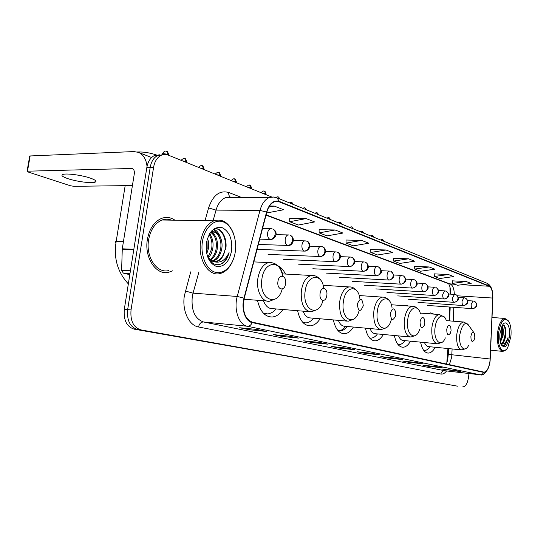 <?xml version="1.0" encoding="UTF-8"?>
<svg xmlns="http://www.w3.org/2000/svg" width="538" height="538" viewBox="0 0 538 538"><rect width="100%" height="100%" fill="white"/><g stroke="black" fill="none" stroke-linecap="round" stroke-linejoin="round"><path stroke-width="0.81" d="M285.456 274.05C283.499 269.975 280.957 267.211 277.837 265.759M379.525 296.929L376.452 296.72M408.362 305.988L405.161 305.154L403.292 305.624M434.011 314.131L430.608 312.901L428.187 313.681M450.178 294.111L449.956 287.164M446.829 362.733L447.946 348.53M449.082 320.85L449.647 307.023M394.367 335.504C395.928 343.015 398.766 346.929 402.895 347.252C405.726 347.151 408.275 345.127 410.534 341.179M365.443 328.14C367.192 336.297 370.4 340.527 375.067 340.843C378.167 340.702 380.944 338.584 383.386 334.475M333.372 319.928C335.335 328.859 338.987 333.466 344.327 333.748C347.73 333.56 350.756 331.327 353.405 327.05M297.601 310.708C299.834 320.581 304.037 325.625 310.204 325.86C313.943 325.591 317.245 323.23 320.123 318.778M257.467 300.278C260.015 311.314 264.904 316.895 272.127 317.016C276.243 316.647 279.854 314.145 282.968 309.511M420.588 342.155C421.987 349.115 424.522 352.753 428.201 353.076C430.797 353.002 433.137 351.065 435.229 347.272M159.537 154.809L153.881 155.838C150.189 158.037 147.836 161.931 146.834 167.513L124.305 309.296C123.424 320.144 126.719 326.761 134.197 329.162L457.818 386.217M271.616 196.955L168.253 155.112C165.65 154.09 163.101 154.245 160.613 155.583C156.928 157.795 154.588 161.709 153.579 167.325L131.037 309.928C130.156 320.83 133.437 327.487 140.895 329.895L457.616 386.19M131.037 309.928L127.661 309.612C126.78 320.487 130.068 327.124 137.54 329.525C130.068 327.124 126.78 320.487 127.661 309.612L150.196 167.419L127.661 309.612L124.305 309.296M162.9 154.682L157.237 155.711C153.552 157.916 151.205 161.817 150.196 167.419C151.205 161.817 153.552 157.916 157.237 155.711L162.9 154.682M174.951 220.197C170.741 217.332 166.316 216.713 161.662 218.347C154.204 221.548 149.443 228.589 147.378 239.457C144.083 257.675 156.222 275.664 168.676 272.282L172.678 270.802L168.676 272.282C156.222 275.664 144.083 257.675 147.378 239.457C149.443 228.589 154.204 221.548 161.662 218.347C166.316 216.713 170.741 217.332 174.951 220.197M489.977 361.112C488.955 367.918 486.971 371.597 484.032 372.141L252.268 322.148C244.77 318.852 242.1 310.897 244.252 298.281L266.808 212.228C268.348 206.78 270.856 203.317 274.333 201.831L279.289 201.871L489.055 286.236C491.597 287.756 492.821 291.69 492.741 298.052L489.977 361.112M490.105 361.146L492.862 298.045C492.949 291.529 491.692 287.494 489.089 285.934L279.35 201.441C273.607 199.833 269.343 203.371 266.552 212.046L243.983 298.133C240.97 308.819 245.315 321.475 252.201 322.598L483.601 372.397C486.789 372.303 488.955 368.55 490.105 361.146M256.606 329.424L239.639 327.743L249.545 329.767L266.404 331.448L256.606 329.424M256.471 329.411L266.404 331.448M249.693 328.738L249.545 329.767M289.747 336.277L273.163 334.589L282.174 336.432L298.651 338.12L289.747 336.277M289.619 336.263L298.651 338.12M282.302 335.517L282.174 336.432M319.895 342.511L303.688 340.823L311.919 342.504L328.019 344.192L319.895 342.511M319.774 342.504L328.019 344.192M312.027 341.691L311.919 342.504M347.434 348.207L331.61 346.526L339.148 348.066L354.872 349.747L347.434 348.207M347.313 348.194L354.872 349.747M339.249 347.34L339.148 348.066M455.733 370.608L441.671 369.007L460.763 371.65L455.733 370.608M455.619 370.595L460.763 371.65M446.856 369.599L446.802 370.057M437.266 366.788L422.875 365.168L428.382 366.297L442.68 367.905L437.266 366.788M437.159 366.775L442.68 367.905M428.443 365.8L428.382 366.297M417.387 362.679L402.653 361.038L408.584 362.249L423.224 363.883L417.387 362.679M417.273 362.666L423.224 363.883M408.651 361.704L408.584 362.249M395.928 358.241L380.837 356.586L387.246 357.891L402.236 359.545L395.928 358.241M395.813 358.227L402.236 359.545M387.32 357.293L387.246 357.891M372.686 353.432L357.232 351.765L364.172 353.177L379.525 354.845L372.686 353.432M372.565 353.419L379.525 354.845M364.26 352.518L364.172 353.177M462.788 386.835L463.01 386.856C465.753 386.445 467.596 383.184 468.551 377.084L468.968 373.506M335.107 229.982L319.135 232.873L327.07 235.879L342.928 233.055L335.107 229.982L319.095 229.699M306.095 218.576L289.706 221.73L298.388 225.019L314.656 221.938L306.095 218.576L289.693 218.421M266.613 212.981L283.647 209.753L274.232 206.047L269.491 206.034M408.456 258.812L393.634 261.085L399.835 263.432L414.549 261.206L408.456 258.812L393.56 258.267M429.203 266.962L414.744 269.081L420.487 271.253L434.839 269.182L429.203 266.962L414.657 266.357M448.43 274.521L434.327 276.492L439.66 278.516L453.668 276.579L448.43 274.521L434.227 273.869M466.305 281.549L452.539 283.391L457.515 285.274L471.187 283.465L466.305 281.549L452.438 280.856M361.65 240.412L346.069 243.068L353.352 245.826L368.819 243.23L361.65 240.412L346.015 240.029M386.008 249.988L370.816 252.443L377.521 254.985L392.605 252.578L386.008 249.988L370.749 249.518M370.816 252.443L370.749 249.464M393.634 261.085L393.554 258.213M414.744 269.081L414.657 266.31M434.327 276.492L434.227 273.822M452.539 283.391L452.431 280.809M346.069 243.068L346.015 239.968M319.135 232.873L319.095 229.639M289.706 221.73L289.693 218.361M274.232 206.047L268.798 207.17M498.524 333.062C496.742 346.586 503.225 356.156 507.811 347.353L510.851 336.862C511.443 330.937 510.918 326.109 509.291 322.37C504.738 316.438 501.147 320.002 498.524 333.062M508.188 320.594L504.893 318.456C501.288 319.323 498.834 324.138 497.536 332.908C496.823 343.997 498.625 350.164 502.943 351.408L505.902 349.787M502.021 326.062C503.326 327.918 503.669 331.105 503.037 335.618L500.367 342.255M501.672 326.808C502.573 328.913 502.748 331.825 502.189 335.544L500.165 341.287M501.349 344.999C502.741 346.29 504.173 346.055 505.646 344.293L508.027 337.541C506.191 342.645 503.837 344.744 500.979 343.829L501.423 343.89C503.481 343.439 504.866 340.756 505.585 335.84C504.644 340.527 503.077 343.177 500.871 343.802M509.452 336.432C510.824 326.156 505.828 318.55 502.196 325.725L499.99 333.513C499.546 337.945 499.91 341.59 501.086 344.454C504.657 349.249 507.448 346.573 509.452 336.432M505.585 335.84C506.265 328.711 505.256 325.134 502.546 325.12M508.027 337.541C506.944 342.121 505.35 344.878 503.245 345.826M504.254 325.611C505.949 331.058 505.364 336.835 502.499 342.941M501.463 327.312C502.236 331.731 501.772 336.203 500.071 340.729M505.222 327.346C506.056 331.764 505.626 336.311 503.924 340.978M502.7 343.331L502.075 344.172M501.873 327.292C502.647 331.643 502.216 336.075 500.569 340.588M470.898 336.304C470.938 341.28 471.994 342.578 474.059 340.177L474.819 337.413L474.462 333.459C472.996 331.24 471.806 332.188 470.898 336.304M424.455 342.531C425.551 345.201 426.984 346.566 428.752 346.627L461.322 349.861M423.836 350.541L424.341 350.574C426.311 350.541 428.147 349.263 429.855 346.734M446.742 329.444C446.883 334.939 448.107 336.176 450.42 333.17L451.066 330.668L450.763 326.795C449.156 324.078 447.811 324.959 446.742 329.444M398.557 335.9C399.795 338.913 401.429 340.446 403.46 340.493L436.917 343.735M398.019 344.562L398.92 344.65C401.066 344.596 403.063 343.257 404.906 340.635M420.057 321.865C420.36 328.012 421.805 329.135 424.381 325.234L424.838 323.224L424.643 319.606C422.895 316.162 421.368 316.916 420.057 321.865M369.996 328.55C371.395 331.98 373.278 333.708 375.638 333.748L409.976 336.97M369.545 337.951L370.971 338.126C373.318 338.046 375.484 336.64 377.481 333.916M390.42 313.452C391.059 320.5 392.774 321.334 395.571 315.954L395.712 312.06C393.91 307.386 392.141 307.85 390.42 313.452M338.341 320.359C339.935 324.293 342.114 326.27 344.885 326.277L380.07 329.464M337.992 330.608L340.103 330.917C342.666 330.789 345.033 329.317 347.192 326.485M338.14 330.769L338.624 330.776C341.206 330.655 343.574 329.182 345.732 326.351M357.313 304.051C358.362 311.959 360.346 312.517 363.278 305.745C362.269 297.85 360.278 297.285 357.313 304.051M303.049 311.159C304.878 315.739 307.44 318.005 310.742 317.965L346.687 321.085M302.813 322.383L305.846 322.894C308.657 322.713 311.233 321.152 313.573 318.214M303.116 322.706L304.098 322.76M320.097 293.479C318.886 301.273 325.961 303.17 326.822 295.389C328.046 287.722 321.018 285.611 320.097 293.479M263.459 300.742C265.57 306.142 268.617 308.785 272.611 308.657L309.162 311.663M263.338 313.116L267.628 313.91C270.708 313.647 273.512 311.986 276.048 308.94M263.849 313.641L265.51 313.795M137.412 151.998C143.283 151.75 149.584 152.718 156.302 154.91M151.817 157.338L150.203 156.975M277.944 281.509C276.606 289.807 284.642 291.966 285.584 283.681C286.942 275.523 278.966 273.129 277.944 281.509M67.781 178.616C76.194 181.501 91.171 183.498 94.89 182.241C97.19 181.407 95.717 180.042 90.478 178.159C82.294 175.26 66.84 173.135 63.06 174.386C60.66 175.274 62.233 176.686 67.781 178.616M129.988 273.533L123.303 273.116L129.806 274.683M147.035 166.424C146.235 159.228 143.364 154.534 138.414 152.341L133.801 151.575L30.135 155.953L27.492 171.192L132.187 168.461C133.908 169.302 134.621 171.071 134.305 173.781L122.281 248.812L133.841 249.289M29.657 156.329L30.135 155.953M27.492 171.192L27.075 171.239L27.909 171.925L70.303 185.724L73.881 186.323L132.422 185.549M123.303 273.116L121.615 270.251L122.281 248.812M202.396 241.797C200.23 255.651 206.545 270.063 215.435 272.315C224.299 274.777 233.411 265.126 235.274 251.932C237.271 238.771 231.676 224.743 222.947 221.791C214.258 218.636 204.427 227.904 202.396 241.797M233.129 232.698C228.61 222.355 222.201 218.394 213.902 220.815C207.022 223.942 202.618 230.842 200.674 241.522C197.587 259.377 208.677 276.956 220.116 273.539C225.119 272.201 229.127 268.428 232.134 262.221M171.514 220.143C168.407 218.905 165.26 218.858 162.066 219.995C155.038 222.988 150.553 229.591 148.609 239.82C145.522 256.915 156.928 273.802 168.636 270.567M207.56 238.126L208.482 241.865L208.657 245.927L208.267 249.094L206.726 253.808M207.016 239.914L207.17 249.054L206.377 251.952M209.45 233.976C212.618 237.722 213.694 242.82 212.685 249.269L211.091 254.091L208.367 258.058M209.02 234.75C211.683 238.569 212.537 243.391 211.575 249.222L207.903 257.292M210.782 231.999L211.407 232.241M211.434 232.255C216.35 235.24 218.246 240.97 217.13 249.437C216.081 254.36 213.875 257.924 210.506 260.13M210.862 232.503C215.402 235.738 217.117 241.367 216.014 249.397C215.066 253.963 213.048 257.399 209.961 259.706M210.096 232.954L211.461 232.241C217.803 229.497 223.801 239.612 221.609 249.612C220.136 255.933 217.17 259.827 212.705 261.313M210.721 232.073C216.989 229.861 222.604 239.834 220.486 249.571C219.114 255.55 216.337 259.39 212.147 261.085M211.488 261.28L210.647 261.434M207.157 255.469C211.145 264.34 216.511 266.828 223.236 262.914C226.041 260.533 227.984 257.077 229.074 252.537C225.314 260.587 220.069 263.58 213.344 261.515L216.868 261.535C221.131 260.042 223.835 256.115 224.985 249.74C223.499 256.128 220.506 260.049 216 261.495L214.346 261.717M213.344 261.515L208.125 257.749M231.602 250.795C232.557 239.101 229.383 231.38 222.08 227.635C214.272 226.283 209.04 231.414 206.37 243.021C205.462 255.207 208.771 263.001 216.31 266.411C224.077 267.278 229.175 262.073 231.602 250.795M229.074 252.537C227.07 259.094 223.761 263.149 219.148 264.709M214.386 228.663C221.528 227.843 227.09 238.899 225.119 249.766M213.539 229.242L218.569 234.38M211.649 230.963L214.151 234.353M209.511 233.869L209.766 234.326M214.198 228.778C221.609 227.09 227.782 238.529 225.671 249.854M213.741 229.094C216.639 230.385 218.798 232.981 220.23 236.881M211.905 230.694L215.825 236.928M209.786 233.418L211.454 236.982M134.197 329.162L140.895 329.895M146.834 167.513L153.579 167.325M449.398 364.703L451.691 357.104L452.102 348.947M446.587 370.944C444.765 373.338 442.868 374.374 440.904 374.051L198.556 326.99C199.289 323.728 200.936 322.054 203.492 321.973L444.704 370.729L479.923 374.764M198.556 326.99C188.905 325.503 181.898 310.507 184.366 295.745L190.728 271.845M243.983 298.133L237.245 296.465L193.034 293.156L192.234 296.929C191.165 310.54 194.917 318.886 203.492 321.973L247.346 326.243C238.912 324.939 233.539 309.505 237.245 296.465L259.982 210.419C261.892 203.694 265.005 199.396 269.316 197.527L273.781 197.022M492.774 294.212C492.297 288.583 490.394 284.938 487.065 283.27L489.089 285.934M279.35 201.441L276.969 197.809L273.183 196.982L269.316 197.527L225.57 197.641C221.152 199.45 217.977 203.606 216.034 210.102L213.075 220.802M266.552 212.046L259.982 210.419L216.034 210.102L208.583 207.917C212.987 195.153 219.712 190.015 228.758 192.496L241.932 197.601M252.201 322.598C251.111 325.073 249.498 326.29 247.346 326.243L479.903 374.757C481.597 374.838 482.835 374.058 483.601 372.397M488.961 366.472C485.975 373.056 483.111 375.84 480.36 374.811L444.704 370.729C442.639 370.716 441.375 371.825 440.904 374.051M205.018 220.674L208.583 207.917M231.959 197.628L231.387 197.628M198.811 272.309L193.034 293.156L185.375 291.024M230.452 197.211C229.08 196.229 228.516 194.655 228.758 192.496M279.289 201.871L274.245 201.864M490.145 359.007L448.255 354.354L448.49 348.584M492.741 298.052L457.428 295.813M453.252 321.186L453.816 307.326M454.321 294.373C454.139 288.792 452.821 285.362 450.367 284.077L266.122 214.857M489.055 286.236L461.765 284.71M455.04 284.34L448.732 283.728L266.034 215.187M448.262 354.125L448.255 354.354C447.952 358.483 447.327 361.711 446.379 364.051M473.655 332.323L469.768 326.902C465.706 320.735 462.391 323.311 459.829 334.636C458.208 346.364 464.731 353.896 468.672 345.241M464.146 322.047L463.548 322.013C460.212 322.746 457.966 326.835 456.809 334.266C456.204 343.641 457.892 348.853 461.88 349.915L465.8 348.664M446.278 320.493C443.695 311.885 436.231 316.425 435.067 327.676C433.211 340.702 441.227 348.308 445.336 337.877M439.929 314.569L439.196 314.528C435.572 315.342 433.144 319.592 431.913 327.299C431.281 337.212 433.177 342.713 437.609 343.802L441.785 342.444M420.481 313.883C418.033 303.385 409.028 307.38 407.703 319.989C405.551 334.777 415.706 342.101 419.761 329.209M413.211 306.31L412.29 306.277C408.342 307.178 405.719 311.616 404.408 319.592C403.749 330.124 405.894 335.947 410.857 337.05L415.302 335.564M392.034 307.716C390.339 294.225 378.893 296.714 377.313 311.448C374.778 328.563 387.932 334.986 391.482 318.98M383.567 297.158L382.397 297.124C378.093 298.146 375.248 302.786 373.856 311.038C373.164 322.282 375.618 328.456 381.213 329.565L385.968 327.931M359.956 299.256C358.543 284.084 345.147 285.725 343.352 301.905C340.601 319.807 355.093 327.01 359.142 310.433M350.494 286.942L348.974 286.915C344.28 288.106 341.2 292.961 339.727 301.482C339.001 313.546 341.832 320.123 348.207 321.213L353.291 319.404M323.789 288.307C321.959 272.463 307.104 274.192 305.16 291.172C302.134 310.144 318.449 318.045 322.948 300.554M313.358 275.476L311.327 275.483C306.23 276.882 302.901 281.966 301.341 290.735C300.601 303.788 303.896 310.816 311.233 311.832L316.66 309.814M115.993 242.611C114.93 241.999 114.998 241.569 116.201 241.313L123.478 241.34M282.995 276.27C280.836 259.39 264.03 260.95 261.892 279.014C258.516 299.431 277.366 307.918 282.208 289.034M271.36 262.51L268.57 262.584C263.055 264.293 259.484 269.619 257.857 278.556C255.906 290.634 262.228 302.544 269.572 301.206L275.335 298.953M382.296 239.598L384.011 241.354M472.398 308.63L472.687 308.671C480.152 306.048 475.747 302.114 474.186 301.233C475.753 301.932 476.48 303.217 476.372 305.08C475.888 307.366 474.563 308.556 472.398 308.63C471.443 308.066 471.059 306.613 471.227 304.273L472.983 301.004L474.186 301.233L473.285 301.045M473.178 301.018L467.549 300.641M372.309 235.516L372.908 235.644L374.038 237.298M463.312 305.523L463.621 305.564C471.133 302.961 466.769 298.866 465.141 297.991C466.722 298.698 467.461 300.002 467.347 301.899C466.85 304.232 465.505 305.443 463.312 305.523C462.324 304.945 461.92 303.459 462.095 301.072L463.897 297.756L465.141 297.991L464.233 297.796M464.119 297.77L458.215 297.386M361.966 231.293L362.572 231.421L363.708 233.095M453.884 302.295L454.213 302.343C457.461 301.314 458.82 300.09 458.309 298.664C458.255 296.599 457.401 295.248 455.747 294.622C457.347 295.342 458.094 296.667 457.972 298.597C457.468 300.977 456.103 302.208 453.884 302.295C452.855 301.697 452.438 300.184 452.613 297.749L454.469 294.38L455.747 294.622L454.825 294.427M454.711 294.394L448.51 294.01M351.253 226.915L351.865 227.043L353.009 228.744M444.085 298.946L444.442 298.993C451.046 297.649 448.658 292.504 445.989 291.119C447.609 291.852 448.362 293.197 448.235 295.167C447.717 297.588 446.332 298.852 444.085 298.946C443.016 298.328 442.579 296.781 442.761 294.299L444.67 290.876L445.989 291.119L445.054 290.923M444.933 290.89L438.423 290.5M340.151 222.376L340.769 222.503L341.919 224.232M433.897 295.463L434.287 295.51C441.927 292.954 437.676 288.334 435.841 287.48C437.481 288.22 438.241 289.592 438.114 291.603C437.582 294.071 436.177 295.362 433.897 295.463C432.787 294.824 432.33 293.244 432.518 290.715C432.841 288.65 433.493 287.494 434.482 287.238L434.899 287.285M434.765 287.252L427.918 286.855M328.624 217.668L329.249 217.796L330.413 219.551M423.292 291.838L423.715 291.885C431.362 289.404 427.233 284.541 425.282 283.694C426.943 284.441 427.71 285.839 427.575 287.891C427.031 290.412 425.605 291.724 423.292 291.838C422.142 291.179 421.657 289.558 421.853 286.976C422.182 284.891 422.855 283.714 423.877 283.445L424.327 283.499M424.186 283.459L416.984 283.055M316.667 212.779L317.299 212.907L318.462 214.689M412.256 288.059L412.707 288.106C420.393 285.638 416.311 280.594 414.287 279.747C415.968 280.506 416.742 281.932 416.594 284.024C416.042 286.593 414.596 287.938 412.256 288.059C411.052 287.379 410.548 285.725 410.75 283.089C411.086 280.977 411.778 279.78 412.828 279.498L413.319 279.552M413.171 279.511L405.578 279.108M304.239 207.702L304.878 207.829L306.048 209.638M400.743 284.125L401.24 284.172C408.914 281.771 404.973 276.478 402.821 275.638C404.529 276.411 405.302 277.857 405.154 279.989C404.589 282.618 403.117 283.997 400.743 284.125C399.492 283.418 398.961 281.724 399.169 279.034C399.512 276.902 400.225 275.685 401.314 275.382L401.846 275.443M401.691 275.395L393.681 274.992M291.32 202.422L291.966 202.55L293.143 204.393M388.739 280.016L389.283 280.069C394.549 278.307 395.625 275.678 390.864 271.354C392.592 272.134 393.372 273.607 393.217 275.786C392.639 278.469 391.139 279.881 388.739 280.016C387.427 279.289 386.876 277.547 387.091 274.804C387.441 272.645 388.174 271.408 389.297 271.091L389.875 271.152M389.714 271.105L381.26 270.701M277.884 196.935L278.529 197.056L279.713 198.925M376.203 275.732L376.795 275.786C382.505 273.855 383.036 270.883 378.382 266.875C380.124 267.662 380.917 269.168 380.756 271.394C380.158 274.138 378.638 275.584 376.203 275.732C374.831 274.972 374.253 273.196 374.475 270.385C374.831 268.206 375.585 266.949 376.741 266.613L377.373 266.673M377.205 266.619L368.274 266.223M263.882 191.212L264.541 191.34L266.115 194.729M363.103 271.246L363.749 271.3C370.601 269.962 368.543 263.512 365.329 262.194C367.098 262.995 367.898 264.535 367.723 266.801C367.111 269.605 365.571 271.091 363.103 271.246C361.67 270.466 361.065 268.637 361.28 265.765C361.65 263.559 362.43 262.282 363.621 261.932L364.313 261.993M262.551 193.283L265.705 193.929M364.132 261.939L354.683 261.542M249.302 185.254L249.962 185.381L251.569 188.845M349.391 266.559L350.11 266.613C357.319 264.474 354.407 257.379 351.677 257.298C353.466 258.112 354.273 259.679 354.091 261.999C353.459 264.871 351.892 266.391 349.391 266.559C347.891 265.745 347.259 263.869 347.481 260.937C347.857 258.711 348.658 257.413 349.888 257.036L350.648 257.09M247.89 187.352L251.132 188.011M350.453 257.036L340.446 256.653M234.091 179.04L234.756 179.161L236.397 182.698M335.033 261.65L335.826 261.703C342.894 259.773 340.346 252.255 337.38 252.167C339.189 252.994 340.003 254.595 339.808 256.969C339.162 259.908 337.568 261.468 335.033 261.65C333.466 260.802 332.793 258.879 333.029 255.873C333.405 253.627 334.226 252.309 335.497 251.905L336.337 251.966M232.598 181.158L235.926 181.844M336.136 251.905L325.517 251.535M218.206 172.55L218.879 172.671L220.56 176.289M319.982 256.498L320.863 256.552C327.911 254.635 325.477 246.888 322.39 246.794C324.219 247.628 325.039 249.262 324.838 251.697C324.172 254.703 322.551 256.303 319.982 256.498C318.335 255.624 317.628 253.64 317.871 250.56C318.254 248.307 319.095 246.962 320.399 246.532L321.334 246.586M216.626 174.695L220.049 175.401M321.119 246.525L309.834 246.175M201.609 165.765L202.288 165.886L204.01 169.584M304.185 251.091L305.16 251.145C312.101 249.376 309.942 241.259 306.66 241.152C308.509 241.999 309.33 243.667 309.115 246.155C308.429 249.235 306.788 250.883 304.185 251.091C302.45 250.177 301.704 248.146 301.952 244.992C302.343 242.719 303.21 241.354 304.548 240.889L305.591 240.943M199.941 167.937L203.458 168.67M305.355 240.876L293.351 240.56M184.252 158.67L184.938 158.791L186.693 162.577M287.574 245.415L288.671 245.463C292.733 245.671 295.961 237.857 290.123 235.22C291.993 236.081 292.82 237.783 292.591 240.338C291.885 243.492 290.217 245.187 287.574 245.415C285.752 244.46 284.972 242.369 285.227 239.128C285.617 236.855 286.505 235.469 287.87 234.971L289.041 235.012M182.483 160.869L186.101 161.629M288.785 234.938L276.001 234.662M166.074 151.245L166.767 151.366L168.569 155.24M259.753 239.134L271.334 239.477C275.88 238.516 278.691 231.858 272.719 228.98C274.615 229.854 275.443 231.596 275.207 234.212C274.481 237.453 272.779 239.195 270.103 239.437C268.186 238.442 267.352 236.283 267.621 232.967C268.018 230.688 268.919 229.275 270.318 228.737L271.629 228.771M162.516 154.016L162.584 153.592L167.923 154.251M271.354 228.697L262.524 228.576M131.117 168.286L133.074 169.013M133.76 249.8L122.234 249.316M121.615 270.251L130.425 270.775M427.394 352.989L428.201 353.076M401.899 347.151L402.895 347.252M373.809 340.715L375.067 340.843M342.699 333.594L344.327 333.748M308.059 325.658L310.204 325.86M269.222 316.761L272.127 317.016M153.881 155.838L160.613 155.583M484.032 372.141L483.669 372.101M487.065 283.27L276.969 197.809M450.71 294.145C450.118 284.784 449.674 287.043 449.378 285.301L448.685 283.714M449.627 320.89L450.198 307.064M490.643 350.211L502.391 351.354M492.041 317.474L504.893 318.456M446.372 320.628L463.548 322.013L468.215 324.327M420.239 313.076L439.196 314.528L444.334 317.043M391.355 304.757L412.29 306.277C414.287 306.129 416.19 307.05 418.006 309.027M359.182 295.55L382.397 297.124C384.885 297.043 387.03 298.052 388.833 300.15M323.136 285.315L348.974 286.915C351.818 286.754 354.273 287.877 356.331 290.278M282.477 273.889L311.327 275.483C314.649 275.174 317.501 276.424 319.895 279.229M128.34 283.896C117.472 272.02 113.424 257.823 116.201 241.313L125.172 185.644M244.017 299.249L266.653 300.984M253.788 261.892L268.57 262.584C275.994 262.174 280.735 266.707 282.793 276.196M384.26 241.454L382.888 239.726C382.646 239.39 381.913 239.484 380.682 240.002M427.602 305.456L472.478 308.651M374.3 237.406L372.908 235.644C372.686 235.308 371.94 235.402 370.669 235.926M417.999 302.383L463.4 305.55M363.991 233.21L362.572 231.421C362.356 231.084 361.597 231.179 360.299 231.703M408.039 299.202L453.971 302.322M353.305 228.865L351.865 227.043C351.677 226.7 350.904 226.801 349.552 227.339M397.703 295.9L444.173 298.973M342.229 224.359L340.769 222.503C340.541 222.14 339.754 222.241 338.415 222.806M386.97 292.47L433.984 295.49M330.736 219.686L329.249 217.796C329.021 217.433 328.22 217.534 326.855 218.105M375.82 288.906L423.386 291.865M318.812 214.83L317.299 212.907C317.077 212.537 316.27 212.638 314.858 213.223M364.226 285.201L412.35 288.086M306.418 209.786L304.878 207.829L302.396 208.152M352.161 281.34L400.837 284.151M293.533 204.548L291.966 202.55C291.367 202.154 290.527 202.268 289.437 202.88M339.599 277.319L388.833 280.042M280.13 199.094L278.529 197.056C277.938 196.639 277.063 196.767 275.907 197.439M326.499 273.122L376.297 275.759M266.196 194.205C265.335 191.683 264.783 190.728 264.541 191.34C264.037 190.519 262.88 190.977 261.078 192.691M312.84 268.751L363.19 271.273M251.649 188.307C250.782 185.738 250.224 184.763 249.962 185.381C249.45 184.541 248.274 185.005 246.431 186.76M298.577 264.178L349.478 266.586M236.485 182.16C235.604 179.537 235.025 178.535 234.756 179.161C234.259 178.307 233.062 178.777 231.152 180.573M283.667 259.397L335.113 261.67M220.647 175.738C219.76 173.061 219.168 172.039 218.879 172.671C218.381 171.797 217.157 172.281 215.2 174.117M268.072 254.393L320.049 256.518M204.097 169.033C203.209 166.303 202.611 165.253 202.288 165.886C201.804 164.991 200.553 165.489 198.529 167.372M257.077 249.35L304.232 251.111M186.787 162.012C185.906 159.241 185.287 158.165 184.938 158.791C184.453 157.876 183.169 158.38 181.091 160.311M258.361 244.447L287.608 245.422M168.67 154.668C167.769 151.83 167.136 150.727 166.767 151.366C165.744 151.575 165.193 149.571 162.584 153.592L162.422 154.621M95.206 180.324L94.89 182.241M138.414 152.341L151.608 157.533M27.075 171.239L29.718 156.007M210.614 232.221L211.461 232.241M216 261.495L216.868 261.535M162.066 219.995L213.902 220.815"/></g></svg>
